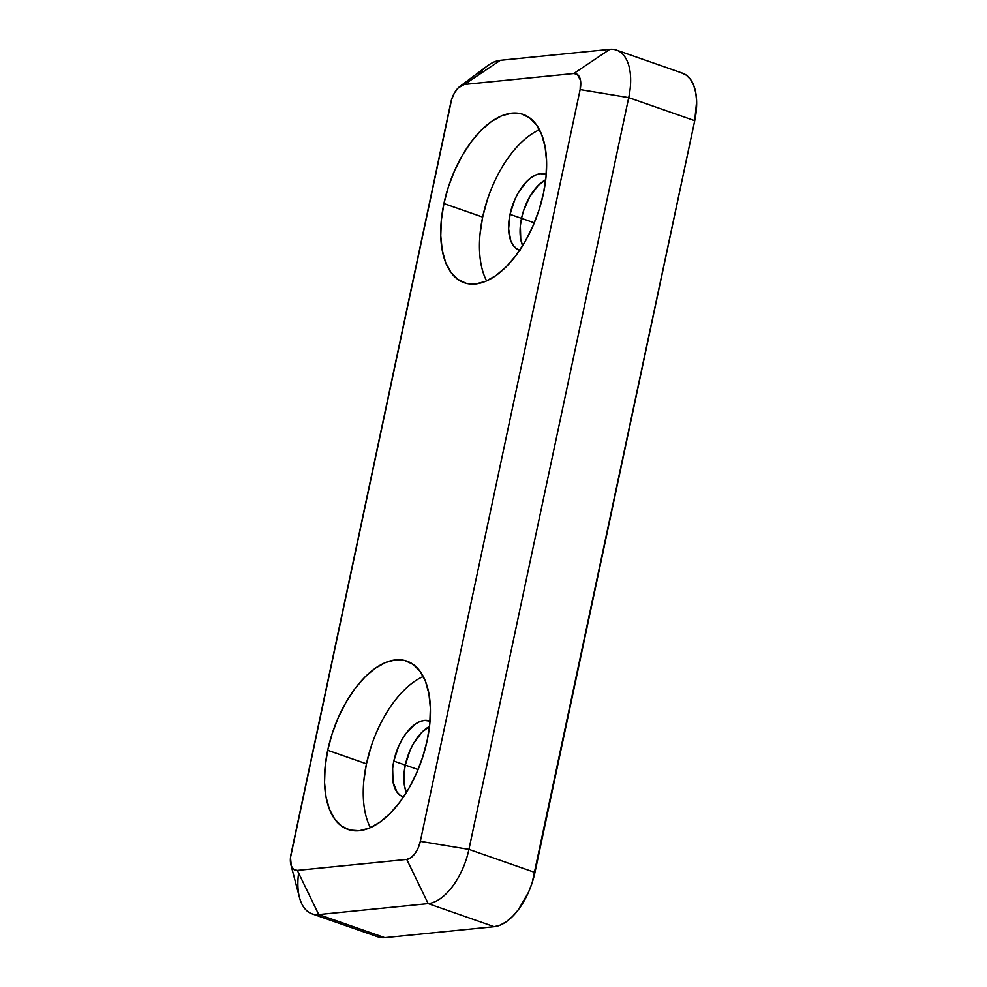 <?xml version="1.0" encoding="UTF-8"?>
<svg xmlns="http://www.w3.org/2000/svg" width="987" height="987" viewBox="0 0 987 987"><rect width="100%" height="100%" fill="white"/><g stroke="black" fill="none" stroke-linecap="round" stroke-linejoin="round"><path stroke-width="1.48" d="M443.928 203.556A89.175 46.636 109.3 0 1 523.098 114.393A89.175 46.636 109.3 0 1 543.418 193.588L538.914 210.342L532.684 226.652L524.948 241.889L516.004 255.448L506.208 266.835L495.93 275.583L485.567 281.381L475.512 283.997L466.16 283.331L457.857 279.395L450.936 272.363L445.655 262.493L442.225 250.167L440.77 235.868L441.349 220.126L443.928 203.556L448.431 186.79L454.662 170.48L462.397 155.255L471.342 141.684L481.138 130.309L491.415 121.549L501.778 115.75L511.834 113.147L521.185 113.813L529.488 117.737L536.41 124.769L541.69 134.639L545.12 146.964L546.576 161.276L546.008 177.018L543.418 193.588A89.175 46.636 109.3 0 1 464.248 282.751A89.175 46.636 109.3 0 1 443.928 203.556L482.668 217.091L443.928 203.556M327.721 750.28A89.175 46.636 109.3 0 1 406.878 661.13A89.175 46.636 109.3 0 1 427.211 740.324L422.707 757.078L416.465 773.389L408.729 788.613L399.797 802.184L390.001 813.559L379.724 822.319L369.36 828.118L359.305 830.733L349.953 830.055L341.65 826.131L334.729 819.099L329.448 809.229L326.018 796.904L324.55 782.592L325.13 766.85L327.721 750.28L332.212 733.526L338.455 717.216L346.19 701.979L355.123 688.42L364.919 677.045L375.196 668.285L385.572 662.487L395.614 659.871L404.978 660.55L413.269 664.473L420.191 671.505L425.471 681.375L428.913 693.701L430.369 708.012L429.789 723.742L427.211 740.324A89.175 46.636 109.3 0 1 348.041 829.475A89.175 46.636 109.3 0 1 327.721 750.28L366.461 763.827L327.721 750.28M405.299 765.098A40.122 20.986 109.3 0 1 429.505 726.444A40.122 20.986 -70.7 0 0 405.299 765.098L418.106 769.576L405.299 765.098L410.123 750.219L413.615 743.359L422.041 732.132L429.505 726.444L422.041 732.132L413.615 743.359L410.123 750.219L405.299 765.098L393.825 761.088A40.122 20.986 109.3 0 1 429.444 720.966A40.122 20.986 109.3 0 1 430.024 721.176L424.373 720.399L419.845 721.571L415.182 724.187L406.15 733.242L402.128 739.349L398.649 746.197L393.825 761.088L405.299 765.098A40.122 20.986 -70.7 0 0 406.422 792.462A40.122 20.986 109.3 0 1 405.299 765.098L404.139 772.55L405.299 765.098M521.506 218.361A40.122 20.986 109.3 0 1 545.712 179.72A40.122 20.986 -70.7 0 0 521.506 218.361L534.312 222.84L521.506 218.361L523.529 210.823L529.822 196.623L538.248 185.408L545.712 179.72L538.248 185.408L529.822 196.623L523.529 210.823L521.506 218.361L510.032 214.352A40.122 20.986 109.3 0 1 545.651 174.23A40.122 20.986 109.3 0 1 546.23 174.452L540.592 173.663L536.064 174.847L531.401 177.45L526.774 181.386L518.348 192.613L514.856 199.473L510.032 214.352L521.506 218.361A40.122 20.986 -70.7 0 0 522.641 245.738A40.122 20.986 109.3 0 1 521.506 218.361L520.346 225.826L521.506 218.361M379.144 937.243L384.757 937.65L318.752 914.579L428.198 903.623L406.755 859.418L410.839 857.74L414.861 853.706L418.192 847.956L420.339 841.331L580.134 89.583L580.467 80.255L577.346 74.407L573.817 73.494L464.371 84.45L458.239 87.88L454.489 92.877L451.701 99.181L290.486 857.604L291.35 866.08L293.793 869.461L297.321 870.374L406.755 859.418L297.321 870.374A17.84 9.327 109.3 0 1 290.906 864.698A17.84 9.327 109.3 0 1 291.005 854.286L450.8 102.537A17.84 9.327 109.3 0 1 459.991 86.35A17.84 9.327 109.3 0 1 464.371 84.45L500.335 60.306A53.508 27.981 -70.7 0 0 487.171 66.03L459.991 86.35M290.906 864.698L299.505 897.541A53.508 27.981 -70.7 0 0 318.752 914.579A53.508 27.981 109.3 0 1 312.003 913.826L378.009 936.897A53.508 27.981 -70.7 0 0 384.757 937.65L318.752 914.579L428.198 903.623L494.203 926.694A53.508 27.981 -70.7 0 0 534.942 872.446L468.936 849.375L628.719 97.614L694.725 120.685L534.942 872.446L468.936 849.375A53.508 27.981 109.3 0 1 428.198 903.623L494.203 926.694L384.757 937.65L494.203 926.694L500.224 925.115L506.454 921.648L512.611 916.392L518.496 909.558L528.501 892.285L532.24 882.501L694.725 120.685L696.625 101.303L695.749 92.716L693.688 85.314L690.518 79.392L686.372 75.172L681.388 72.816M477.363 75.74A53.508 27.981 109.3 0 1 500.335 60.306L609.769 49.35L573.817 73.494A17.84 9.327 109.3 0 1 580.134 89.583L628.719 97.614A53.508 27.981 -70.7 0 0 609.769 49.35L500.335 60.306L464.371 84.45L573.817 73.494L609.769 49.35A53.508 27.981 109.3 0 1 616.53 50.103A53.508 27.981 109.3 0 1 628.719 97.614L694.725 120.685A53.508 27.981 -70.7 0 0 682.535 73.174L616.53 50.103M312.003 913.826A53.508 27.981 109.3 0 1 298.629 873.063M318.752 914.579L297.321 870.374L318.752 914.579M420.339 841.331A17.84 9.327 109.3 0 1 406.755 859.418L428.198 903.623A53.508 27.981 -70.7 0 0 468.936 849.375L420.339 841.331L468.936 849.375L628.719 97.614L580.134 89.583L420.339 841.331M406.422 792.462L404.534 786.071L404.139 772.55L404.534 786.071L406.422 792.462M522.641 245.738L520.741 239.347L520.346 225.826L520.741 239.347L522.641 245.738M370.409 827.661A89.175 46.636 109.3 0 1 366.461 763.827L363.87 780.396M370.964 747.06L366.461 763.827A89.175 46.636 109.3 0 1 423.25 676.477M403.819 796.978L400.093 795.214L396.971 792.055L393.048 782.062L392.653 768.54L393.825 761.088A40.122 20.986 109.3 0 0 402.967 796.719L403.029 796.743M486.628 280.937A89.175 46.636 109.3 0 1 482.668 217.091L480.089 233.66M487.171 200.336L482.668 217.091A89.175 46.636 109.3 0 1 539.47 129.741M520.038 250.254L516.3 248.49L513.191 245.319L510.81 240.877L508.613 228.898L510.032 214.352A40.122 20.986 109.3 0 0 519.174 249.995L519.236 250.007"/></g></svg>
